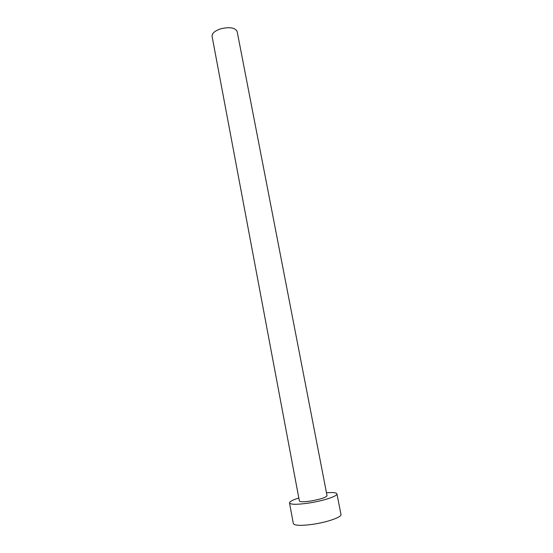 <?xml version="1.0" encoding="UTF-8"?>
<svg xmlns="http://www.w3.org/2000/svg" width="553" height="553" viewBox="0 0 553 553"><rect width="100%" height="100%" fill="white"/><g stroke="black" fill="none" stroke-linecap="round" stroke-linejoin="round"><path stroke-width="0.83" d="M212.076 36.298C211.923 33.339 214.785 30.844 220.675 28.825C229.654 26.731 235.149 27.629 237.154 31.514L327.044 495.702C326.007 497.506 320.477 499.297 310.447 501.073C303.701 502.02 300.009 501.986 299.373 500.977L212.076 36.298M298.82 498.011C292.627 499.967 289.523 501.612 289.502 502.94C290.532 504.668 296.837 504.723 308.415 503.112C323.028 500.963 337.924 496.069 336.943 493.891C336.438 492.661 332.947 492.281 326.47 492.737M289.502 502.94L293.332 523.553C294.431 525.613 300.797 525.882 312.445 524.362C327.141 522.315 342.037 517.048 340.973 514.463L336.943 493.891"/></g></svg>
